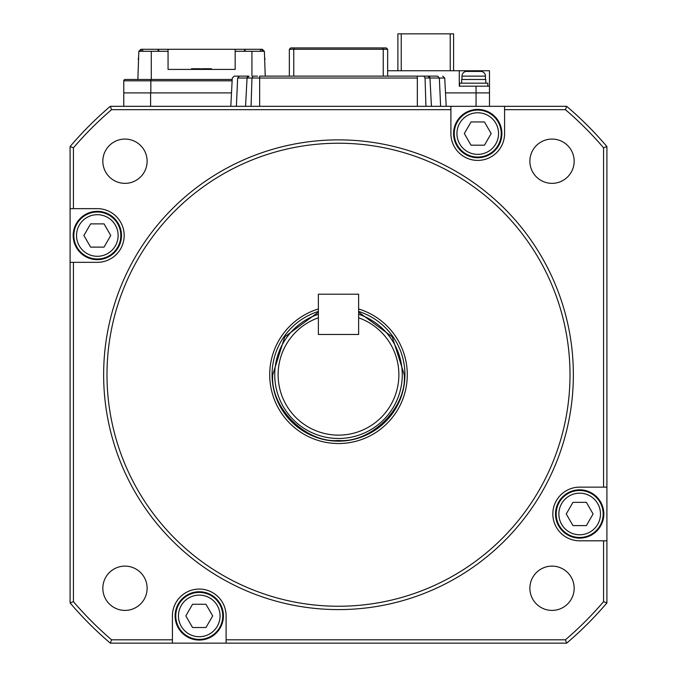 <?xml version="1.0" encoding="UTF-8"?>
<svg xmlns="http://www.w3.org/2000/svg" width="677" height="677" viewBox="0 0 677 677"><rect width="100%" height="100%" fill="white"/><g stroke="black" fill="none" stroke-linecap="round" stroke-linejoin="round"><path stroke-width="1.02" d="M97.327 212.011A23.483 23.483 0 0 1 120.819 235.494A23.483 23.483 0 0 1 97.327 258.986A23.483 23.483 0 0 1 73.844 235.494A23.483 23.483 0 0 1 97.327 212.011M97.327 214.694A20.801 20.801 0 0 1 118.128 235.494A20.801 20.801 0 0 1 97.327 256.295A20.801 20.801 0 0 1 76.526 235.494A20.801 20.801 0 0 1 97.327 214.694M104.038 247.122L90.616 247.122L83.906 235.494L90.616 223.875L104.038 223.875L110.749 235.494L104.038 247.122M454.25 133.564A23.483 23.483 0 0 1 477.742 110.08A23.483 23.483 0 0 1 501.225 133.564A23.483 23.483 0 0 1 477.742 157.056A23.483 23.483 0 0 1 454.25 133.564M456.941 133.564A20.801 20.801 0 0 1 477.742 112.763A20.801 20.801 0 0 1 498.543 133.564A20.801 20.801 0 0 1 477.742 154.364A20.801 20.801 0 0 1 456.941 133.564M484.453 145.191L471.031 145.191L464.32 133.564L471.031 121.945L484.453 121.945L491.163 133.564L484.453 145.191M140.19 51.3L138.844 51.3L140.926 49.286L262.007 49.286L262.084 51.3L264.377 51.3L265.24 76.129M150.607 106.323L150.607 92.901L231.5 92.901L123.773 92.901L123.773 106.323M150.844 92.901L150.844 80.825L123.773 80.825L123.773 92.901M232.203 79.48L125.11 79.48A1.346 1.346 0 0 0 123.773 80.825A1.346 1.346 0 0 1 125.11 79.48L137.863 79.48L138.844 51.3L140.232 49.954M262.007 49.286L264.377 51.3L235.164 51.3L235.164 69.418L168.057 69.418L168.057 51.3L151.284 51.3L151.284 79.48L137.863 79.48M151.284 51.3L138.844 51.3M159.163 51.3L158.071 49.286L158.096 51.3M244.998 51.3L245.142 49.286L244.05 51.3L244.998 51.3M262.287 49.286L264.377 51.3M168.057 51.3L168.057 49.286M235.164 49.286L235.164 51.3M200.155 69.418L200.155 68.741L191.54 68.741L192.31 68.741L192.31 69.418M193.097 69.418L193.097 68.741L193.859 68.741L193.859 69.418M199.123 69.418L199.123 68.741L199.884 68.741L199.884 69.418M210.225 69.418L210.225 68.741L202.008 68.741L202.008 69.418M205.072 68.741L205.072 69.418M203.946 68.741L203.946 69.418M202.499 68.741L202.499 69.418M205.96 68.741L205.96 69.418M211.351 69.418L211.351 68.741L211.673 69.418M211.351 68.741L211.097 69.418M211.097 68.741L210.809 69.418M210.809 68.741L210.555 69.418M489.479 106.323L489.479 92.901L445.5 92.901L489.479 92.901L489.479 70.755L387.65 70.755M264.563 56.843L264.961 59.288A0.669 0.669 180 0 1 264.673 59.898M234.293 76.129L232.279 78.033L234.293 76.129L247.909 76.129M239.379 76.129L237.652 78.033L247.046 78.033L249.051 76.129A2.014 2.014 -90 0 0 247.046 78.033L251.954 78.033L253.156 76.129L257.641 76.129M251.065 106.323L251.954 78.033L259.655 78.033L259.655 76.129L437.621 76.129L439.348 78.033L444.721 78.033L446.202 106.323M429.091 76.129L412.31 76.129M429.091 78.033L429.091 76.484A2.014 2.014 90 0 1 429.15 76.526M427.949 76.129L429.954 78.033L431.435 106.323L440.617 106.323L439.348 78.033L429.954 78.033L431.435 106.323L429.954 78.033A2.014 2.014 90 0 0 427.949 76.129M423.844 76.129L425.046 78.033L425.935 106.323M289.35 49.286L293.759 49.286L294.317 47.94L382.683 47.94L290.687 47.94L289.35 49.286L289.35 76.129M383.241 76.129L383.241 49.286L387.65 49.286L386.313 47.94L382.683 47.94L383.241 49.286L293.759 49.286L293.759 76.129M387.65 49.286L387.65 76.129M245.565 106.323L247.046 78.033L245.565 106.323L236.383 106.323L237.652 78.033M73.175 235.494A24.16 24.16 0 0 1 97.327 211.342A24.16 24.16 0 0 1 121.488 235.494A24.16 24.16 0 0 1 97.327 259.655A24.16 24.16 0 0 1 73.175 235.494M579.673 490.486A23.483 23.483 0 0 1 603.156 513.978A23.483 23.483 0 0 1 579.673 537.462A23.483 23.483 0 0 1 556.181 513.978A23.483 23.483 0 0 1 579.673 490.486M579.673 493.178A20.801 20.801 0 0 1 600.474 513.978A20.801 20.801 0 0 1 579.673 534.779A20.801 20.801 0 0 1 558.872 513.978A20.801 20.801 0 0 1 579.673 493.178M586.384 525.597L572.962 525.597L566.251 513.978L572.962 502.351L586.384 502.351L593.094 513.978L586.384 525.597M318.368 294.216L358.632 294.216L358.632 334.472L318.368 334.472L318.368 294.216M401.241 70.755L401.241 33.85L450.23 33.85L450.23 70.755M450.23 33.85L453.582 33.85L453.582 70.755M397.89 70.755L397.89 33.85L401.241 33.85M453.582 133.564A24.16 24.16 0 0 1 477.742 109.412A24.16 24.16 0 0 1 501.894 133.564A24.16 24.16 0 0 1 477.742 157.724A24.16 24.16 0 0 1 453.582 133.564M485.46 79.48L485.46 76.129A4.697 4.697 0 0 0 480.763 71.432L466.665 71.432A4.697 4.697 0 0 0 461.968 76.129L461.968 79.48M487.804 86.191L487.804 83.169L459.624 83.169L459.624 86.191M485.79 83.169L485.79 79.48L461.638 79.48L461.638 83.169M489.479 86.191L459.285 86.191L459.285 70.755M175.775 615.909A23.483 23.483 0 0 1 199.258 592.417A23.483 23.483 0 0 1 222.75 615.909A23.483 23.483 0 0 1 199.258 639.393A23.483 23.483 0 0 1 175.775 615.909M178.457 615.909A20.801 20.801 0 0 1 199.258 595.108A20.801 20.801 0 0 1 220.059 615.909A20.801 20.801 0 0 1 199.258 636.71A20.801 20.801 0 0 1 178.457 615.909M205.969 627.528L192.547 627.528L185.836 615.909L192.547 604.282L205.969 604.282L212.68 615.909L205.969 627.528M358.632 312.131L392.245 336.841L404.262 374.736C407.097 407.41 371.174 443.333 338.5 440.499C305.826 443.333 269.903 407.41 272.738 374.736L284.755 336.841L318.368 312.131M358.632 314.246A63.748 63.748 0 0 1 338.5 438.484A63.748 63.748 0 0 1 318.368 314.246M358.632 317.801A60.397 60.397 0 0 1 338.5 435.133A60.397 60.397 0 0 1 318.368 317.801L318.368 334.472L358.632 334.472L358.632 317.801M358.632 311.428A66.431 66.431 0 0 1 338.5 441.167A66.431 66.431 0 0 1 318.368 311.428M555.512 513.978A24.16 24.16 0 0 1 579.673 489.818A24.16 24.16 0 0 1 603.825 513.978A24.16 24.16 0 0 1 579.673 538.13A24.16 24.16 0 0 1 555.512 513.978M175.106 615.909A24.16 24.16 0 0 1 199.258 591.749A24.16 24.16 0 0 1 223.418 615.909A24.16 24.16 0 0 1 199.258 640.061A24.16 24.16 0 0 1 175.106 615.909M124.974 610.4A22.146 22.146 0 0 1 102.836 588.262A22.146 22.146 0 0 1 124.974 566.116A22.146 22.146 0 0 1 147.121 588.262A22.146 22.146 0 0 1 124.974 610.4M552.026 566.116A22.146 22.146 0 0 0 529.879 588.262A22.146 22.146 0 0 0 552.026 610.4A22.146 22.146 0 0 0 574.164 588.262A22.146 22.146 0 0 0 552.026 566.116M552.026 139.073A22.146 22.146 0 0 0 529.879 161.211A22.146 22.146 0 0 0 552.026 183.357A22.146 22.146 0 0 0 574.164 161.211A22.146 22.146 0 0 0 552.026 139.073M124.974 139.073A22.146 22.146 0 0 0 102.836 161.211A22.146 22.146 0 0 0 124.974 183.357A22.146 22.146 0 0 0 147.121 161.211A22.146 22.146 0 0 0 124.974 139.073M450.899 106.323L450.899 133.564A26.843 26.843 0 0 0 477.742 160.407A26.843 26.843 0 0 0 504.585 133.564L504.585 106.323L110.326 106.323A352.294 352.294 0 0 0 70.086 146.562L70.086 602.911A352.294 352.294 0 0 0 110.326 643.15L172.415 643.15L172.415 639.799L111.561 639.799L110.326 643.15M338.5 139.877A234.86 234.86 0 0 1 573.36 374.736A234.86 234.86 0 0 1 338.5 609.596A234.86 234.86 0 0 1 103.64 374.736A234.86 234.86 0 0 1 338.5 139.877M338.5 143.228A231.509 231.509 0 0 1 570.009 374.736A231.509 231.509 0 0 1 338.5 606.245A231.509 231.509 0 0 1 106.991 374.736A231.509 231.509 0 0 1 338.5 143.228M358.632 308.966A68.783 68.783 0 0 1 338.5 443.52A68.783 68.783 0 0 1 318.368 308.966M504.585 106.323L566.674 106.323A352.294 352.294 0 0 1 606.914 146.562L606.914 602.911A352.294 352.294 0 0 1 566.674 643.15L172.415 643.15M172.415 639.799L172.415 615.909A26.843 26.843 0 0 1 199.258 589.066A26.843 26.843 0 0 1 226.101 615.909L226.101 643.15M566.674 643.15L565.439 639.799L226.101 639.799M606.914 540.813L603.562 540.813L603.562 601.675L606.914 602.911M603.562 540.813L579.673 540.813A26.843 26.843 0 0 1 552.83 513.978A26.843 26.843 0 0 1 579.673 487.135L606.914 487.135M606.914 146.562L603.562 147.798L603.562 487.135M450.899 109.674L111.561 109.674L110.326 106.323M566.674 106.323L565.439 109.674L504.585 109.674M70.086 262.337L73.438 262.337L73.438 601.675L70.086 602.911M70.086 208.651L97.327 208.651A26.843 26.843 0 0 1 124.17 235.494A26.843 26.843 0 0 1 97.327 262.337L73.438 262.337M70.086 146.562L73.438 147.798L73.438 208.651M111.561 639.799A348.934 348.934 0 0 1 73.438 601.675M603.562 601.675A348.934 348.934 0 0 1 565.439 639.799M565.439 109.674A348.934 348.934 0 0 1 603.562 147.798M73.438 147.798A348.934 348.934 0 0 1 111.561 109.674M138.65 56.843L138.26 59.288A0.669 0.669 -0 0 0 138.548 59.898M150.844 79.48L150.844 80.825L232.135 80.825M123.773 80.825A1.346 1.346 0 0 1 125.11 79.48M251.937 76.129L251.937 51.3M142.737 51.3L142.737 49.286M141.138 51.3L141.205 49.286M260.476 51.3L260.476 49.286M476.066 86.191L476.066 106.323M425.046 78.033L429.954 78.033M417.345 76.129L417.345 106.323M259.655 106.323L259.655 78.033L417.345 78.033M485.46 76.129L461.968 76.129M465.996 71.474L465.996 70.755M191.54 69.418L191.54 68.741M200.917 69.418L200.917 68.741M444.721 78.033L442.707 76.129M232.279 78.033L230.798 106.323"/></g></svg>
